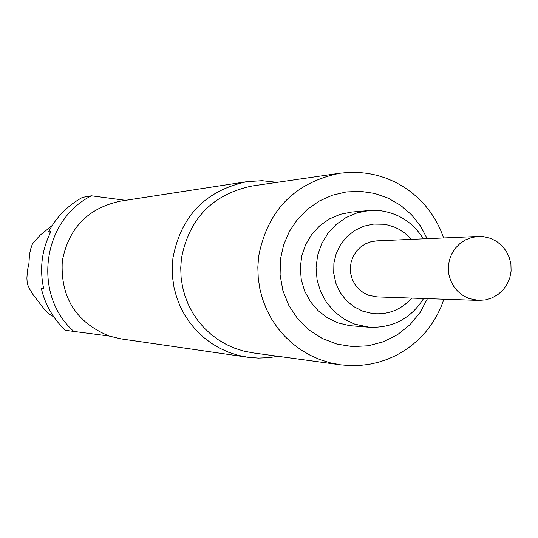 <?xml version="1.0" encoding="UTF-8"?>
<svg xmlns="http://www.w3.org/2000/svg" width="538" height="538" viewBox="0 0 538 538"><rect width="100%" height="100%" fill="white"/><g stroke="black" fill="none" stroke-linecap="round" stroke-linejoin="round"><path stroke-width="0.81" d="M478.396 236.451L376.755 240.869L370.964 241.75L365.49 243.849L360.574 247.07L356.432 251.266L353.258 256.256L351.186 261.811L350.325 267.682L350.695 273.613L352.289 279.33L355.04 284.568L358.812 289.114L363.446 292.746L368.732 295.301L377.004 296.889L478.679 300.412L469.264 298.603L463.252 295.678L457.979 291.535L453.682 286.351L450.555 280.365L448.739 273.835L448.309 267.07L449.297 260.358L451.651 254.017L455.269 248.321L459.977 243.526L465.578 239.847L471.813 237.46L478.396 236.451L483.803 236.693L490.448 238.334L496.581 241.394L501.92 245.731L506.218 251.138L509.257 257.359L510.912 264.097L511.1 271.044L509.809 277.864L507.099 284.239L503.097 289.874L498 294.494L492.035 297.891L485.491 299.895L478.679 300.412M423.601 298.509C410.918 318.503 392.848 328.086 369.384 327.252L354.771 324.158L343.869 318.947L334.266 311.549L326.391 302.295L320.574 291.576L317.09 279.868L316.075 267.675L317.581 255.537L321.549 243.99L327.79 233.526L336.042 224.608L345.934 217.621L357.044 212.88L368.873 210.573L381.301 210.856C399.505 213.727 413.52 223.055 423.339 238.845M368.873 210.573L351.839 212.053L340.285 214.299L329.438 218.932L319.78 225.745L311.724 234.447L305.624 244.662L301.757 255.933L300.285 267.783L301.273 279.679L304.676 291.105L310.352 301.569L318.045 310.601L327.427 317.817L338.072 322.901L349.525 325.638L369.384 327.252M411.651 298.092C401.086 309.915 387.959 315.053 372.283 313.506L362.625 311.119L353.728 306.606L346.048 300.197L339.969 292.215L335.793 283.055L333.735 273.183L333.896 263.095L336.27 253.297L340.742 244.286L347.077 236.512L354.959 230.365L363.991 226.148L373.715 224.084L383.648 224.259L388.174 225.106L394.737 227.244L398.893 229.235L404.69 233.008L411.395 239.363M339.707 173.249L252.255 185.96C212.698 194.205 189.08 218.401 181.414 258.536L180.734 267.937L181.098 277.359L182.496 286.68L184.924 295.779L188.334 304.555L192.698 312.881L197.95 320.668L204.036 327.81L210.862 334.219L218.354 339.821L226.417 344.542L234.951 348.321L243.842 351.119L252.988 352.894L340.547 364.831L330.083 362.794L319.908 359.592L310.144 355.255L300.91 349.841L292.329 343.419L284.515 336.062L277.547 327.864L271.535 318.926L266.539 309.363L262.631 299.296L259.854 288.845L258.247 278.146L257.83 267.332L258.61 256.539C267.399 210.466 294.427 182.698 339.707 173.249L349.135 172.362L358.597 172.422L368.005 173.438L377.266 175.381L386.291 178.253L394.986 182.005L403.271 186.612L411.066 192.026L418.288 198.192L424.872 205.052L430.756 212.53L435.881 220.567L440.198 229.067L443.668 237.964M277.077 182.348L261.966 180.687L246.794 181.676C205.523 190.6 180.903 216.034 172.927 257.984L172.207 267.83L172.584 277.689L174.036 287.453L176.558 296.989L180.109 306.189L184.648 314.925L190.122 323.103L196.457 330.608L203.572 337.36L211.387 343.271L219.8 348.268L228.711 352.289L238.004 355.282L247.561 357.225L258.395 358.106L269.249 357.635L277.837 356.284M246.794 181.676L120.485 201.118C87.97 208.139 68.582 228.105 62.307 261.011C60.256 297.198 75.858 322.208 109.113 336.042L65.367 330.312C53.154 318.704 45.118 304.669 41.271 288.207L43.618 288.307C39.415 268.563 41.85 249.686 50.908 231.676L48.521 231.918L50.599 232.281M427.199 238.677L420.44 225.953L411.476 214.716L400.615 205.348L388.214 198.179L374.724 193.458L360.588 191.353L346.311 191.938L332.383 195.207L319.29 201.03L307.487 209.228L297.393 219.504L289.35 231.508L283.654 244.824L280.493 258.973L280.09 274.958L282.914 290.681L288.859 305.49L297.662 318.752L308.953 329.902L322.242 338.476L336.983 344.118L352.538 346.586L368.254 345.786L383.466 341.758L397.548 334.67L409.902 324.831L420.01 312.652L427.461 298.637M53.807 316.882L49.799 314.448L45.037 310.096L33.356 295.073L29.98 289.619L27.277 283.97L26.9 278.207L27.391 270.796L28.944 263.351L29.476 254.676L30.646 249.134L32.441 243.909L39.973 235.341L52.287 225.402M443.937 299.209L440.548 308.133L436.305 316.68L431.247 324.757L425.43 332.289L418.907 339.202L411.738 345.43L403.991 350.91L395.746 355.591L387.084 359.424L378.086 362.37L368.846 364.401L359.445 365.49L349.982 365.638L340.547 364.831M48.521 231.918C56.416 216.989 67.734 205.482 82.475 197.392L91.433 195.812C41.957 220.378 32.32 295.086 73.968 331.549M125.589 200.331L91.433 195.812M109.113 336.042L121.09 338.893L247.561 357.225"/></g></svg>
